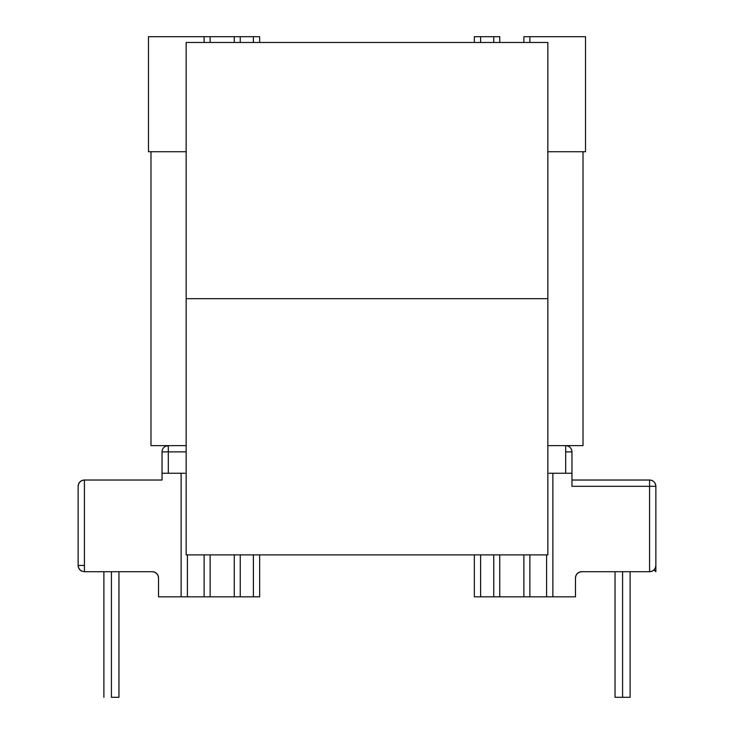 <?xml version="1.0" encoding="UTF-8"?>
<svg xmlns="http://www.w3.org/2000/svg" width="734" height="734" viewBox="0 0 734 734"><rect width="100%" height="100%" fill="white"/><g stroke="black" fill="none" stroke-linecap="round" stroke-linejoin="round"><path stroke-width="1.1" d="M111.421 697.3L111.421 571.713L111.421 697.3L118.963 697.3L111.421 697.3M622.579 697.3L622.579 571.713L622.579 697.3L630.111 697.3L615.037 697.3L622.579 697.3M474.76 596.825L548.995 596.825M552.876 596.825L575.474 596.825L575.474 577.988L575.961 575.584L577.319 573.548L579.355 572.19L581.759 571.713L649.572 571.713L581.759 571.713A6.276 6.276 0 0 0 575.474 577.988L575.474 596.825L552.876 596.825L552.876 473.246L552.876 596.825L546.591 596.825L546.591 554.886L546.591 596.825L529.875 596.825L529.875 554.886L529.875 596.825L499.753 596.825L499.753 554.886L499.753 596.825L480.614 596.825L480.614 554.886L480.614 596.825L474.338 596.825L474.338 554.886M571.96 483.908L571.96 451.896L565.685 451.896L565.685 473.246L565.685 445.621L547.848 445.621L583.016 445.621L583.016 151.736M185.353 445.621L168.315 445.621L168.315 451.896L186.152 451.896L162.04 451.896L162.04 473.246L181.124 473.246L181.124 596.825L158.526 596.825L181.124 596.825L181.124 473.246L185.005 473.246M181.124 473.246L162.04 473.246L162.04 480.027L84.428 480.027L82.025 480.504L84.428 480.027L84.428 571.713L82.025 571.236L84.428 571.713L152.241 571.713A6.276 6.276 0 0 1 158.526 577.988L158.526 596.825L158.526 577.988L158.039 575.584L156.681 573.548L154.645 572.19L152.241 571.713L84.428 571.713L84.428 480.027L162.04 480.027L162.04 451.896L168.315 451.896L168.315 445.621A6.276 6.276 0 0 0 162.04 451.896A6.276 6.276 0 0 1 168.315 445.621L167.058 446.098M78.143 486.312L78.143 565.428A6.276 6.276 0 0 0 82.025 571.236L79.988 569.868L78.621 567.832L78.143 565.428L78.621 567.832L79.988 569.868L82.025 571.236A6.276 6.276 0 0 1 78.143 565.428L78.143 486.312L78.621 483.908L78.143 486.312A6.276 6.276 0 0 1 84.428 480.027M571.96 486.312L655.857 486.312L649.572 486.312L649.572 571.713A6.276 6.276 0 0 0 655.857 565.428L655.857 486.312L655.857 571.713L654.012 569.868L655.857 571.713L654.012 569.868L655.857 571.713L655.857 565.428L655.379 567.832L654.012 569.868L655.857 571.713L654.012 569.868L651.976 571.236L649.572 571.713L649.572 486.312L571.96 486.312L571.96 473.246L552.876 473.246L571.96 473.246L571.96 451.896C571.593 448.089 569.492 445.988 565.685 445.621L547.848 445.621M185.005 596.825L259.625 596.825M148.479 151.736L148.479 36.7L148.479 151.736L186.152 151.736L148.479 151.736M585.521 151.736L585.521 36.7L585.521 151.736L547.848 151.736L585.521 151.736M523.874 36.7L523.874 42.48L523.874 36.7L585.521 36.7L523.874 36.7M499.753 42.48L499.753 36.7L499.753 42.48M529.875 42.48L529.875 36.7L529.875 42.48M493.753 36.7L493.753 42.48L493.753 36.7L499.753 36.7L480.614 36.7L493.753 36.7M474.76 36.7L480.614 36.7L480.614 42.48L480.614 36.7L474.338 36.7L474.338 42.48M204.125 42.48L204.125 36.7L148.479 36.7L204.125 36.7L204.125 42.48M234.247 36.7L234.247 42.48L234.247 36.7L210.126 36.7L253.386 36.7L253.386 42.48L253.386 36.7L234.247 36.7M210.126 42.48L210.126 36.7L204.125 36.7L210.126 36.7L210.126 42.48M240.247 42.48L240.247 36.7L240.247 42.48M259.625 36.7L253.386 36.7L259.662 36.7L259.662 42.48M577.319 573.548L579.355 572.19M565.685 451.896L571.96 451.896A6.276 6.276 0 0 0 565.685 445.621L565.685 451.896M493.753 554.886L493.753 596.825L493.753 554.886M523.874 554.886L523.874 596.825L523.874 554.886M649.572 480.027L571.96 480.027L649.572 480.027L649.572 486.312L649.572 480.027A6.276 6.276 0 0 1 655.857 486.312C655.48 482.495 653.388 480.403 649.572 480.027M548.995 473.246L552.876 473.246M259.662 554.886L259.662 596.825L253.386 596.825L253.386 554.886L253.386 596.825L240.247 596.825L240.247 554.886L240.247 596.825L210.126 596.825L210.126 554.886L210.126 596.825L204.125 596.825L204.125 554.886L204.125 596.825L187.409 596.825L187.409 554.886L187.409 596.825L181.124 596.825M168.315 473.246L168.315 451.896L168.315 473.246M234.247 596.825L234.247 554.886L234.247 596.825M649.572 571.713L651.976 571.236L654.012 569.868L655.379 567.832L655.857 565.428M653.847 570.034L653.049 570.667M79.244 568.988L79.988 569.868L79.244 568.988M78.299 566.831L78.621 567.832L78.299 566.831M79.988 481.871L78.621 483.908L79.988 481.871L82.025 480.504L79.988 481.871M84.428 565.428L78.143 565.428M80.153 481.706L80.951 481.082M655.379 571.236L654.012 569.868L655.379 571.236M82.025 571.236L81.116 570.768M186.152 445.621L150.984 445.621L150.984 151.736M565.116 445.621L582.979 445.621M151.02 445.621L168.315 445.621M547.848 42.48L547.848 298.683L547.848 42.48L186.152 42.48L186.152 298.683L186.152 42.48L547.848 42.48M186.152 298.683L547.848 298.683L186.152 298.683L186.152 554.886L186.152 298.683L547.848 298.683L547.848 554.886L547.848 298.683L186.152 298.683M186.152 554.886L547.848 554.886L186.152 554.886M103.889 571.713L103.889 697.3M615.037 571.713L615.037 697.3M630.111 571.713L630.111 697.3M118.963 571.713L118.963 697.3"/></g></svg>
